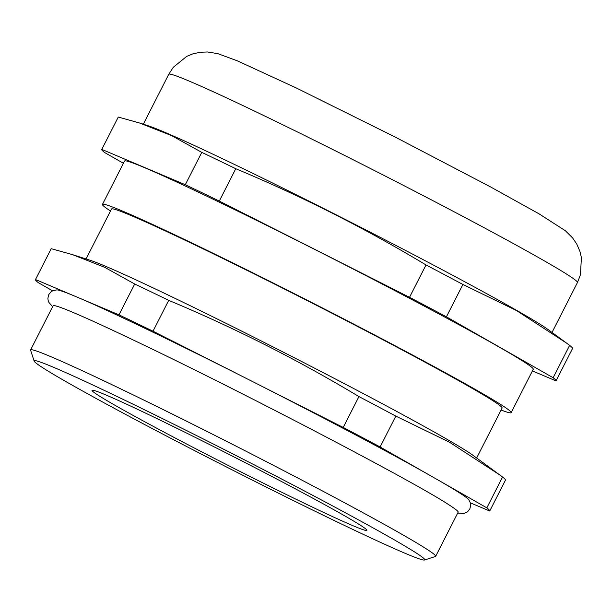 <?xml version="1.0" encoding="UTF-8"?>
<svg xmlns="http://www.w3.org/2000/svg" width="612" height="612" viewBox="0 0 612 612"><rect width="100%" height="100%" fill="white"/><g stroke="black" fill="none" stroke-linecap="round" stroke-linejoin="round"><path stroke-width="0.92" d="M34.15 361.103A219.195 7.268 -153 0 0 139.207 421.66A219.195 7.268 -153 0 0 338.773 522.724A219.195 7.268 -153 0 0 424.537 560.018A219.195 7.268 -153 0 0 325.4 502.062A219.195 7.268 -153 0 0 120.136 397.961A219.195 7.268 -153 0 0 34.15 361.103L30.6 350.194A227.312 7.535 27 0 1 30.6 349.919A227.312 7.535 27 0 1 119.768 388.421A227.312 7.535 27 0 1 329.692 494.81A227.312 7.535 27 0 1 435.675 556.316L458.159 512.175A227.312 7.535 -153 0 0 447.938 504.173A227.312 7.535 -153 0 0 447.357 503.806M52.647 306.658L48.983 302.573L48.141 300.438L47.889 298.159L48.815 294.502L51.163 291.695L53.267 290.509L56.916 289.889A231.665 7.681 27 0 1 72.706 295.275L81.771 299.107A231.665 7.681 27 0 1 147.071 329.348A231.665 7.681 27 0 1 237.785 374.093L258.432 384.543A231.665 7.681 27 0 1 427.681 474.101L439.271 480.711A231.665 7.681 27 0 1 468.777 499.736L470.421 503.056L470.697 505.458L469.802 509L467.392 511.907L463.819 513.506L457.715 513.055M435.675 556.316A227.312 7.535 27 0 1 435.446 556.476L424.537 560.018M306.382 504.242A154.247 5.118 27 0 1 163.932 432.049A154.247 5.118 27 0 1 92.022 390.318A154.247 5.118 27 0 1 152.526 416.443A154.247 5.118 27 0 1 294.976 488.636A154.247 5.118 27 0 1 366.886 530.375A154.247 5.118 27 0 1 306.382 504.242M139.605 123.012L147.76 125.621A229.339 7.604 27 0 1 232.95 163.733A229.339 7.604 27 0 1 548.276 329.692L566.681 343.194L516.467 310.536L462.901 284.473A254.913 8.453 -153 0 0 426.013 264.95C364.959 228.245 301.548 196.169 235.781 168.721A254.913 8.453 -153 0 0 218.262 160.252A254.913 8.453 -153 0 0 201.776 152.373L171.727 135.665L139.605 123.012L118.277 117.045L101.799 149.397A254.913 8.453 -153 0 0 101.783 149.42A254.913 8.453 -153 0 0 104.683 152.572L123.425 163.274M511.158 412.649L533.259 369.265A229.339 7.604 -153 0 0 426.327 307.216A229.339 7.604 -153 0 0 214.529 199.879A229.339 7.604 -153 0 0 124.565 161.032L102.464 204.408A229.339 7.604 27 0 1 192.428 243.255A229.339 7.604 27 0 1 404.226 350.592A229.339 7.604 27 0 1 511.158 412.649A229.339 7.604 27 0 1 501.098 410.032M86.055 258.968L111.506 209.013A219.195 7.268 27 0 1 197.492 246.146A219.195 7.268 27 0 1 399.919 348.733A219.195 7.268 27 0 1 502.115 408.036L476.656 457.99M134.709 284.014L104.675 267.314L72.53 254.646L90.285 260.322A219.195 7.268 27 0 1 171.704 296.751A219.195 7.268 27 0 1 473.076 455.366L499.606 474.836L449.399 442.17L395.826 416.106A254.913 8.453 -153 0 0 358.938 396.584C297.883 359.887 234.48 327.803 168.713 300.354A254.913 8.453 -153 0 0 151.187 291.886A254.913 8.453 -153 0 0 134.709 284.014L118.988 314.859A254.913 8.453 -153 0 1 152.992 331.199L237.785 374.093M505.443 480.183A254.913 8.453 -153 0 0 505.451 480.16A254.913 8.453 -153 0 0 502.551 477.008L499.606 474.836M532.417 370.91L556.025 380.901L572.526 348.526A254.913 8.453 -153 0 0 572.526 348.526A254.913 8.453 -153 0 0 569.627 345.375L566.681 343.194M427.681 474.101L380.113 446.951A254.913 8.453 -153 0 0 343.225 427.428L258.432 384.543M470.36 502.834L489.722 511.028A254.913 8.453 -153 0 0 489.738 511.005A254.913 8.453 -153 0 0 486.838 507.853L439.271 480.711M72.706 295.275L35.488 279.531A254.913 8.453 -153 0 0 35.481 279.554A254.913 8.453 -153 0 0 38.372 282.706L52.578 290.807M81.771 299.107L118.988 314.859M502.551 477.008L486.838 507.853M380.113 446.951L395.826 416.106M72.53 254.646L51.209 248.686A254.913 8.453 -153 0 0 51.194 248.709L35.481 279.554M35.488 279.531L51.209 248.686M358.938 396.584L343.225 427.428M152.992 331.199L168.713 300.354M556.025 380.901A254.913 8.453 -153 0 0 556.04 380.878A254.913 8.453 -153 0 0 553.141 377.726L446.416 316.825A254.913 8.453 -153 0 0 409.527 297.302L219.303 201.073A254.913 8.453 -153 0 0 185.298 184.725L101.799 149.397L118.269 117.068A254.913 8.453 -153 0 1 118.277 117.045M462.901 284.473L446.416 316.825M553.141 377.726L569.627 345.375M185.298 184.725L201.776 152.373M235.781 168.721L219.303 201.073M409.527 297.302L426.013 264.95M447.938 504.173C412.419 480.963 246.514 394.159 141.999 344.181C106.121 326.953 80.646 315.348 65.568 309.351A227.312 7.535 -153 0 0 53.091 305.786L30.6 349.919M110.489 211.01A229.339 7.604 27 0 1 102.464 204.408M168.767 74.281L173.288 67.289L186.637 56.419L192.604 53.955L200.223 52.257L207.56 51.982L217.834 53.649L237.38 60.856L296.56 88.097L395.65 137.302L490.273 186.767L539.019 213.817L565.312 230.693L572.694 238.03L576.787 244.127L579.893 251.287L581.4 257.56L580.459 274.75L577.46 282.514A229.339 7.604 -153 0 0 470.529 220.465A229.339 7.604 -153 0 0 258.738 113.128A229.339 7.604 -153 0 0 168.767 74.281L143.33 124.205M577.46 282.514L552.024 332.438M505.451 480.16L489.738 511.005"/></g></svg>
